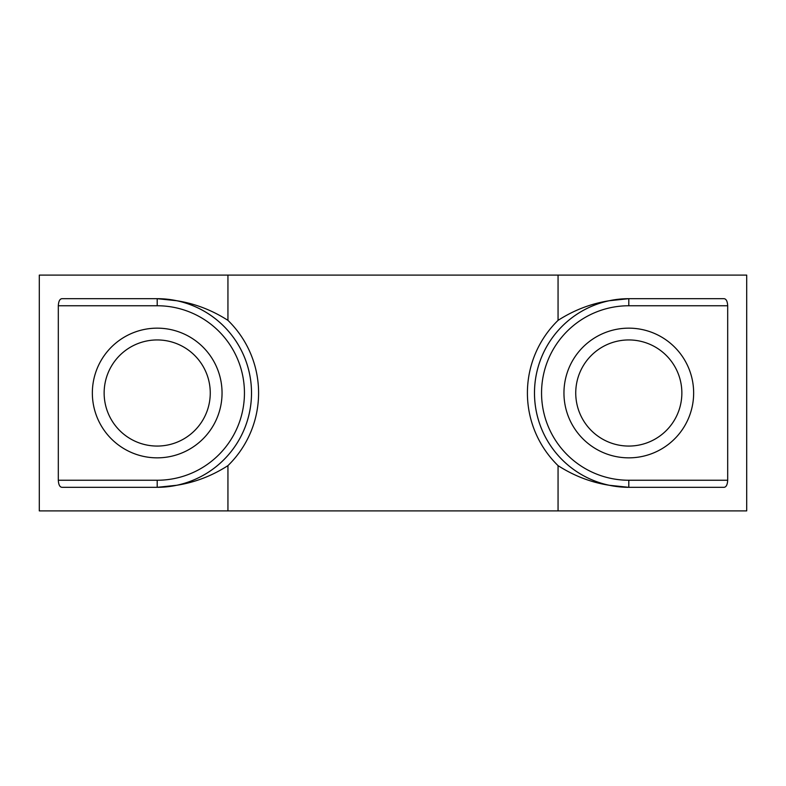 <?xml version="1.0" encoding="UTF-8"?>
<svg xmlns="http://www.w3.org/2000/svg" width="786" height="786" viewBox="0 0 786 786"><rect width="100%" height="100%" fill="white"/><g stroke="black" fill="none" stroke-linecap="round" stroke-linejoin="round"><path stroke-width="1.18" d="M558.06 275.1L746.7 275.1L746.7 510.9L558.06 510.9L558.06 465.636C574.075 475.903 591.131 482.447 609.238 485.267L628.8 487.32L724.063 487.32C726.215 487.094 727.423 484.736 727.689 480.246L727.689 305.754C727.423 301.274 726.215 298.916 724.063 298.68L628.8 298.68L609.238 300.733C591.062 303.583 573.996 310.126 558.06 320.364L558.06 275.1L39.3 275.1L39.3 510.9L227.94 510.9L227.94 465.636C212.004 475.874 194.938 482.417 176.762 485.267L157.2 487.32L61.937 487.32C59.785 487.094 58.577 484.736 58.311 480.246L58.311 305.754C58.577 301.274 59.785 298.916 61.937 298.68L157.2 298.68A94.32 94.32 0 0 1 251.52 393A94.32 94.32 0 0 1 157.2 487.32L157.2 480.246A87.246 87.246 0 0 0 244.446 393A87.246 87.246 0 0 0 157.2 305.754L157.2 298.68A94.32 94.32 0 0 1 251.52 393A94.32 94.32 0 0 1 157.2 487.32M227.94 275.1L227.94 320.364C211.925 310.097 194.869 303.553 176.762 300.733L157.2 298.68M176.762 300.733A94.32 94.32 0 0 1 176.762 485.267M157.2 328.155A64.845 64.845 0 0 1 213.36 425.423A64.845 64.845 0 0 1 101.04 425.423A64.845 64.845 0 0 1 157.2 328.155M157.2 339.945A53.055 53.055 0 0 1 203.152 419.528A53.055 53.055 0 0 1 111.248 419.528A53.055 53.055 0 0 1 157.2 339.945M628.8 339.945A53.055 53.055 0 0 1 674.752 419.528A53.055 53.055 0 0 1 582.848 419.528A53.055 53.055 0 0 1 628.8 339.945M628.8 328.155A64.845 64.845 0 0 1 684.96 425.423A64.845 64.845 0 0 1 572.64 425.423A64.845 64.845 0 0 1 628.8 328.155M727.689 480.246L628.8 480.246L628.8 487.32A94.32 94.32 0 0 1 534.48 393A94.32 94.32 0 0 1 628.8 298.68L628.8 305.754L727.689 305.754M558.06 510.9L227.94 510.9M609.238 485.267A94.32 94.32 0 0 1 609.238 300.733A94.32 94.32 0 0 0 609.238 485.267M58.311 305.754L157.2 305.754M227.94 320.364A101.394 101.394 0 0 1 227.94 465.636M58.311 480.246L157.2 480.246M628.8 480.246A87.246 87.246 0 0 1 541.554 393A87.246 87.246 0 0 1 628.8 305.754M558.06 465.636A101.394 101.394 0 0 1 558.06 320.364"/></g></svg>
